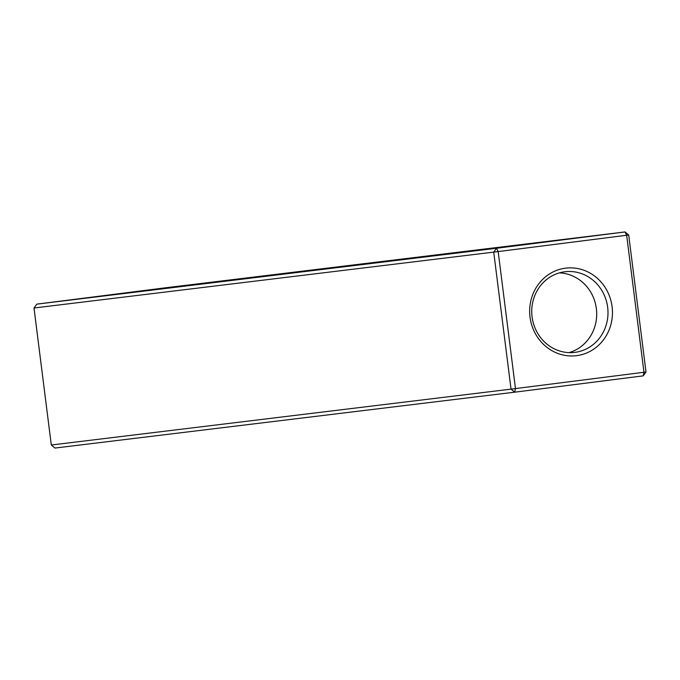 <?xml version="1.0" encoding="UTF-8"?>
<svg xmlns="http://www.w3.org/2000/svg" width="680" height="680" viewBox="0 0 680 680"><rect width="100%" height="100%" fill="white"/><g stroke="black" fill="none" stroke-linecap="round" stroke-linejoin="round"><path stroke-width="1.02" d="M646 371.994L628.694 234.991L626.654 235.254L643.96 372.266L646 371.994L643.195 375.861L643.96 372.266L515.474 388.577L498.168 251.575L626.654 235.254L625.013 231.948L628.694 234.991M625.013 231.948L165.291 287.819L36.805 304.139L496.527 248.259L625.013 231.948M612.093 306.705A44.098 41.361 83.1 0 0 545.76 276.632A44.098 41.361 83.1 0 0 555.331 352.41A44.098 41.361 83.1 0 0 612.093 306.705M36.805 304.139L34 308.006L498.168 251.575L496.527 248.259L493.723 252.127L511.037 389.138L515.474 388.577L514.709 392.181L511.037 389.138L51.306 445.009L54.986 448.052L514.709 392.181L643.195 375.861M613.182 233.435L498.27 248.004L613.182 233.435M496.825 248.166L604.529 234.489L164.994 287.912L57.29 301.589L496.825 248.166M163.548 288.082L48.637 302.651L163.548 288.082M607.656 307.267A40.613 38.097 83.1 0 0 564.961 271.745A40.613 38.097 83.1 0 0 532.049 316.659A40.613 38.097 83.1 0 0 574.762 352.385A40.613 38.097 83.1 0 0 607.656 307.267M164.994 287.912L164.721 288.532M51.306 445.009L34 308.006M569.067 352.614A40.613 38.097 83.1 0 0 596.36 308.635A40.613 38.097 83.1 0 0 559.368 272.884"/></g></svg>
